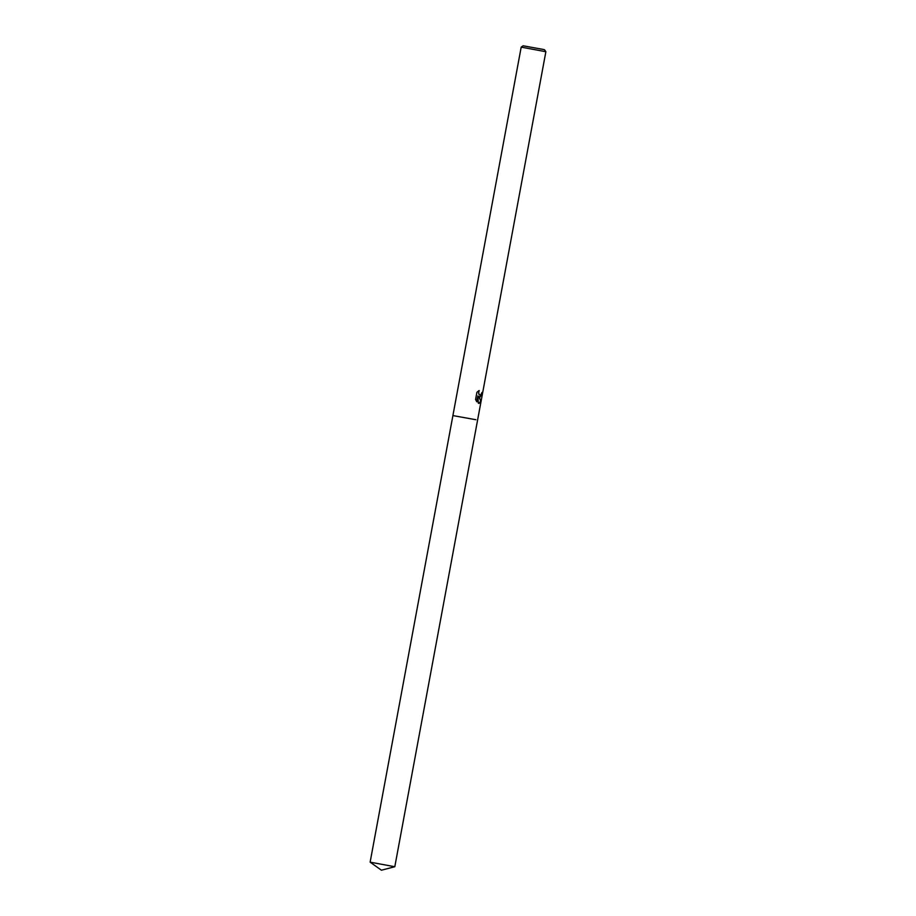 <?xml version="1.0" encoding="UTF-8"?>
<svg xmlns="http://www.w3.org/2000/svg" width="916" height="916" viewBox="0 0 916 916"><rect width="100%" height="100%" fill="white"/><g stroke="black" fill="none" stroke-linecap="round" stroke-linejoin="round"><path stroke-width="1.37" d="M480.076 397.097L478.736 396.525L481.072 401.105L479.045 403.429L478.278 403.132L477.934 395.884L476.835 401.803L475.576 399.548L476.927 392.254L479.171 390.502L478.644 392.941L479.457 394.773L480.442 395.14L482.48 392.598L480.076 397.097M521.193 47.14L523.139 45.8L543.051 49.384L544.528 49.762L545.867 51.708L521.193 47.14L370.133 862.162L394.807 866.731L381.411 870.2L370.144 862.174M475.885 419.723L452.905 415.589L475.885 419.723M479.675 397.052L481.953 392.483M478.908 403.395L480.774 401.048L478.736 396.525M479.984 395.117L478.667 393.949L478.736 390.743M476.606 401.494L477.934 395.884M394.807 866.731L545.867 51.72"/></g></svg>
